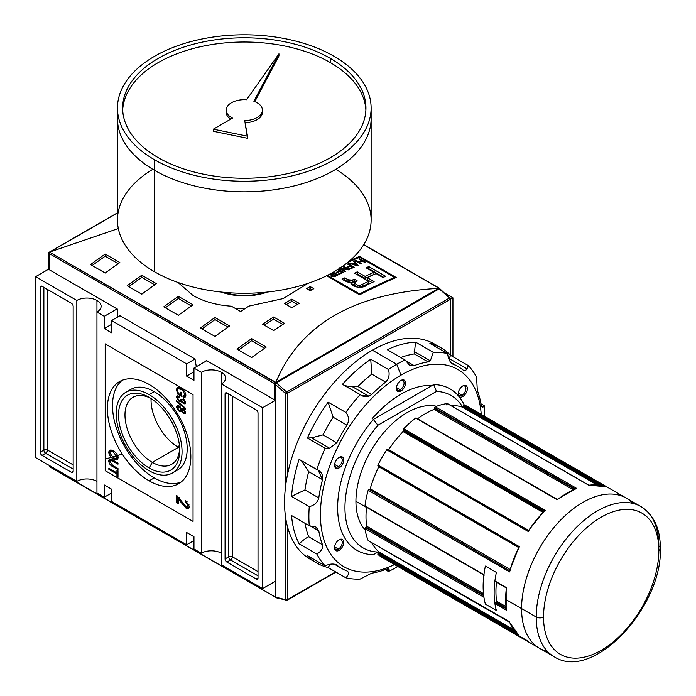 <?xml version="1.0" encoding="UTF-8"?>
<svg xmlns="http://www.w3.org/2000/svg" width="696" height="696" viewBox="0 0 696 696"><rect width="100%" height="100%" fill="white"/><g stroke="black" fill="none" stroke-linecap="round" stroke-linejoin="round"><path stroke-width="1.04" d="M179.655 448.363A38.698 22.342 60 0 1 171.686 464.293A38.698 22.342 60 0 1 152.337 462.379A38.698 22.342 60 0 1 127.064 428.284A38.698 22.342 60 0 1 132.988 397.268A38.698 22.342 60 0 1 150.771 398.338A38.698 22.342 60 0 0 124.993 415.895A38.698 22.342 60 0 0 152.337 462.379A38.698 22.342 -120 0 0 179.655 448.363M149.118 467.964A43.256 24.978 60 0 1 118.529 414.99A43.256 24.978 60 0 1 149.118 397.329L149.118 397.329A43.256 24.978 60 0 1 179.698 450.303A43.256 24.978 60 0 1 149.118 467.964A43.256 24.978 60 0 1 118.529 414.99A43.256 24.978 60 0 1 149.118 397.329L149.118 397.329A43.256 24.978 60 0 1 179.698 450.303A43.256 24.978 60 0 1 149.118 467.964L152.337 462.379L178.402 447.337A38.698 22.342 60 0 1 151.067 398.521A38.698 22.342 60 0 0 178.402 447.337A38.698 22.342 -120 0 0 179.638 448.015A38.698 22.342 60 0 1 178.402 447.337L179.368 444.909M149.118 470.687A46.588 26.9 -120 0 0 172.408 472.993A46.588 26.9 -120 0 0 179.551 435.661A46.588 26.9 -120 0 0 149.118 394.606A46.588 26.9 -120 0 0 125.819 392.3A46.588 26.9 -120 0 0 118.677 429.632A46.588 26.9 -120 0 0 149.118 470.687A46.588 26.9 60 0 1 116.171 413.624A46.588 26.9 60 0 1 149.118 394.606A46.588 26.9 60 0 1 182.056 451.669A46.588 26.9 60 0 1 149.118 470.687M125.819 392.3L130.944 389.342A46.588 26.9 60 0 1 154.242 391.648A46.588 26.9 60 0 1 184.675 432.703A46.588 26.9 60 0 1 177.532 470.035L172.408 472.993M154.242 477.874A59.012 34.069 -120 0 0 181.073 482.084A59.012 34.069 60 0 1 154.242 477.874A59.012 34.069 60 0 1 116.415 428.205A59.012 34.069 60 0 1 122.279 380.251A59.012 34.069 -120 0 0 116.415 428.205A59.012 34.069 -120 0 0 154.242 477.874L149.118 480.832A59.012 34.069 60 0 1 110.56 428.832A59.012 34.069 60 0 1 119.608 381.538A59.012 34.069 60 0 1 149.118 384.462A59.012 34.069 60 0 1 187.668 436.462A59.012 34.069 60 0 1 178.62 483.755A59.012 34.069 60 0 1 149.118 480.832A59.012 34.069 60 0 1 107.384 408.552A59.012 34.069 60 0 1 149.118 384.462A59.012 34.069 -120 0 1 190.843 456.741A59.012 34.069 -120 0 1 149.118 480.832M109.907 461.605L112.796 465.52L117.998 468.521L117.998 469.609L112.735 466.564C110.429 465.511 109.098 463.667 108.733 461.022L109.437 459.16L112.735 460.065L117.998 463.101L117.998 464.188L112.796 461.178L110.368 460.447L109.907 461.605C110.22 460.126 111.177 459.978 112.796 461.178L117.998 464.188L117.998 463.101L112.735 460.065C110.403 458.42 109.063 458.742 108.733 461.022C109.098 463.667 110.429 465.511 112.735 466.564L117.998 469.609L117.998 468.521L112.796 465.52L109.907 461.605M180.586 501.781L178.211 498.171L178.211 503.773L176.566 502.825L176.566 495.239L185.832 506.462L187.433 506.679L187.903 505.618L185.606 502.155L185.771 500.737L189.382 506.497L188.599 508.385L185.841 507.984L180.586 501.781L185.841 507.984C187.946 509.168 189.121 508.672 189.382 506.497L185.771 500.737L185.606 502.155L187.903 505.618L185.832 506.462L176.566 495.239L176.566 502.825L178.211 503.773L178.211 498.171L180.586 501.781L181.621 501.19L180.586 501.781M185.719 409.257L176.566 401.531L176.566 400.687L185.719 408.413L185.719 409.257L185.719 408.413L176.566 400.687L176.566 401.531L185.719 409.257M178.472 393.518L180.203 394.519L180.203 392.083L181.264 392.692L181.264 396.215L177.88 394.258L176.453 389.925L177.454 387.611L181.099 388.264C183.831 389.751 185.414 392.083 185.841 395.258L185.032 397.251L183.144 397.172L182.848 396.007L184.196 396.05L184.779 394.623L182.978 390.76L181.151 389.377L178.228 388.76L177.506 390.447L178.472 393.518L177.506 390.447C177.854 388.403 179.063 388.046 181.151 389.377L182.978 390.76L184.779 394.623L182.848 396.007L183.144 397.172C184.849 397.808 185.745 397.172 185.841 395.258C185.414 392.083 183.831 389.751 181.099 388.264C178.402 386.654 176.854 387.202 176.453 389.925L177.88 394.258L181.264 396.215L181.264 392.692L180.203 392.083L180.203 394.519L178.472 393.518M178.611 397.129L179.063 396.468L177.828 397.155L177.506 397.938L179.15 397.303L179.037 396.146L176.453 397.285L177.55 396.659L177.619 397.373L177.55 396.659L176.453 397.285L179.324 401.731L180.194 400.957L181.56 401.54L180.421 401.105L179.324 401.731L182.152 401.148L179.324 401.731L176.453 397.285L177.045 395.954L179.037 396.146L179.15 397.303L177.506 397.938L179.333 400.652L180.673 400.861L180.908 399.278L183.352 402.575L184.666 402.044L183.257 399.808L183.37 398.791L185.719 402.619L185.136 403.906L183.396 403.68L181.578 401.479L181.143 402.07M185.641 401.914L183.352 402.575L180.908 399.278L181.038 400.061L179.333 400.652L177.506 397.938M181.586 408.935L179.264 406.038C177.628 405.098 176.688 405.464 176.453 407.125L177.55 406.49L177.732 405.542L177.619 407.195L177.55 406.49L176.453 407.125L179.229 411.44L180.151 410.692L181.604 411.258L180.334 410.805L179.229 411.44L182.152 410.945L181.586 411.266L183.387 413.563L184.484 412.928L184.109 412.685L185.58 413.302L184.484 412.928L183.387 413.563L185.719 412.458L183.413 408.7L181.586 408.935L183.413 408.7L185.719 412.458L185.162 413.789L183.387 413.563L181.586 411.266L179.229 411.44L176.453 407.125L177.062 405.716L179.264 406.038L181.586 408.935L181.978 408.482M181.586 411.266L181.178 411.754M113.413 458.96C110.803 457.568 109.246 455.332 108.733 452.261L109.646 450.295L113.3 450.904C115.98 452.296 117.589 454.558 118.12 457.69L117.198 459.665L113.413 458.96C116.023 460.587 117.598 460.16 118.12 457.69C117.589 454.558 115.98 452.296 113.3 450.904C110.751 449.381 109.228 449.833 108.733 452.261C109.246 455.332 110.803 457.568 113.413 458.96L114.422 458.377L113.413 458.96M116.945 474.011L108.846 469.33L108.846 468.251L116.945 472.923L116.945 470.218L117.998 470.827L117.998 477.325L116.945 476.717L116.945 474.011L116.945 476.717L117.998 477.325L117.998 470.827L116.945 470.218L116.945 472.923L108.846 468.251L108.846 469.33L116.945 474.011L117.998 473.402L116.945 474.011M193.958 536.729L193.958 548.987L193.958 536.729L186.632 532.501L186.632 544.759L111.595 501.442L111.595 489.184L111.595 501.442L186.632 544.759L193.958 540.54L186.632 544.759L186.632 532.501L193.958 536.729M104.269 484.955L111.595 489.184L104.269 484.955L104.269 497.214L96.953 492.986L96.953 312.078L104.269 316.306L96.953 312.078A14.233 8.221 180 0 0 101.12 306.266A14.233 8.221 180 0 0 96.953 300.454L96.953 492.986L104.269 497.214L111.595 492.986L104.269 497.214L104.269 484.955M104.269 328.564L104.269 316.306L117.085 308.902L104.269 316.306L104.269 328.564L111.595 332.784L111.595 320.525L119.973 315.697L111.595 320.525L186.632 363.851L111.595 320.525L111.595 332.784L104.269 328.564L111.595 324.336L104.269 328.564M186.632 376.11L186.632 363.851L195.011 359.014L119.973 315.697L195.011 359.014L196.307 366.722L195.011 359.014L186.632 363.851L186.632 376.11L193.958 371.881L186.632 376.11L193.958 380.338L186.632 376.11M193.958 380.338L193.958 368.08L206.773 360.685L193.958 368.08L201.274 372.308L193.958 368.08L193.958 380.338M221.415 372.308A14.233 8.221 180 0 0 201.274 372.308L201.274 553.216L193.958 548.987L201.274 553.216L201.274 372.308A14.233 8.221 180 0 1 221.415 372.308A14.233 8.221 180 0 1 225.582 378.119A14.233 8.221 180 0 1 221.415 383.931L262.592 407.708L221.415 383.931L221.415 564.839L262.592 588.616L275.407 581.221L262.592 588.616L221.415 564.839L221.415 372.308A14.233 8.221 180 0 1 221.415 383.931M221.415 553.216A14.233 8.221 0 0 0 201.274 553.216A14.233 8.221 0 0 1 221.415 553.216M452.939 297.81L444.683 293.042L452.939 297.81L452.939 356.709L452.939 297.81L450.573 299.176L452.939 297.81M262.592 407.708L275.407 400.313L262.592 407.708L262.592 588.616L262.592 407.708M96.953 300.454A14.233 8.221 180 0 0 76.821 300.454L35.635 276.677L76.821 300.454L76.821 481.362A14.233 8.221 0 0 1 96.953 481.362A14.233 8.221 0 0 0 76.821 481.362L76.821 300.454A14.233 8.221 180 0 1 96.953 300.454A14.233 8.221 180 0 1 96.953 312.078M35.635 276.677L48.877 269.03L35.635 276.677L35.635 457.585L35.635 276.677M76.821 481.362L35.635 457.585L76.821 481.362M42.047 286.291L71.331 303.204L42.047 286.291A2.593 1.496 -120 0 0 40.751 286.16A2.593 1.496 -120 0 0 40.211 287.352L40.211 452.2L40.211 287.352L42.047 286.291A2.593 1.496 -120 0 0 40.211 287.352L42.047 286.291M40.211 452.2A2.593 1.496 -120 0 0 42.047 455.367L71.331 472.271L42.047 455.367L45.701 453.253L73.158 469.104L45.701 453.253A2.593 1.496 60 0 1 43.874 450.086L40.211 452.2A2.593 1.496 -120 0 0 42.047 455.367L45.701 453.253A2.593 1.496 -120 0 1 43.874 450.086A2.593 1.496 180 0 1 47.537 450.086L47.537 289.466L47.537 450.086A2.593 1.496 -60 0 1 45.701 453.253A2.593 1.496 -60 0 0 47.537 450.086A2.593 1.496 0 0 0 43.874 450.086L40.211 452.2M71.331 472.271A2.593 1.496 -120 0 0 72.619 472.401A2.593 1.496 -120 0 0 73.158 471.218L73.158 306.37L73.158 471.218L71.331 472.271A2.593 1.496 -120 0 0 73.158 471.218L71.331 472.271M73.158 306.37A2.593 1.496 -120 0 0 71.331 303.204A2.593 1.496 -120 0 1 73.158 306.37M256.189 579.002L226.905 562.09L256.189 579.002A2.593 1.496 -120 0 0 257.476 579.124A2.593 1.496 -120 0 0 258.016 577.941L258.016 413.093L258.016 577.941L256.189 579.002A2.593 1.496 -120 0 0 258.016 577.941L256.189 579.002M258.016 413.093A2.593 1.496 -120 0 0 256.189 409.927L226.905 393.022L256.189 409.927A2.593 1.496 -120 0 1 258.016 413.093M226.905 393.022A2.593 1.496 -120 0 0 225.608 392.892A2.593 1.496 -120 0 0 225.069 394.075L225.069 558.923L225.069 394.075L226.905 393.022A2.593 1.496 -120 0 0 225.069 394.075L226.905 393.022M225.069 558.923A2.593 1.496 -120 0 0 226.905 562.09L230.559 559.976L258.016 575.827L230.559 559.976A2.593 1.496 60 0 1 228.732 556.809L225.069 558.923A2.593 1.496 -120 0 0 226.905 562.09L230.559 559.976A2.593 1.496 120 0 0 232.394 556.809L258.016 571.607L232.394 556.809A2.593 1.496 0 0 0 228.732 556.809A2.593 1.496 -120 0 0 230.559 559.976A2.593 1.496 -60 0 0 232.394 556.809L232.394 396.189L232.394 556.809A2.593 1.496 180 0 0 228.732 556.809L225.069 558.923M263.941 292.381A39.08 22.568 180 0 1 224.634 292.381A39.08 22.568 0 0 0 263.941 292.381M181.264 393.91L180.203 394.519L181.264 393.91M181.264 394.945L180.368 394.432L181.264 394.945M178.811 393.719L177.88 394.258L178.811 393.719M177.576 389.795L177.55 389.29L176.453 389.925L177.55 389.29L178.08 387.402L177.576 389.795M185.493 396.781L184.24 396.546L183.144 397.172L184.127 396.085L185.493 396.781M184.196 396.05L185.806 394.649M185.719 394.084L184.779 394.623L185.719 394.084M183.701 390.343L182.978 390.76L183.701 390.343M182.03 388.864L181.151 389.377L182.03 388.864M178.889 388.594L178.228 388.76M177.55 396.659L177.715 395.789L177.55 396.659M180.673 400.861L181.96 400.061M181.578 399.739L181.038 400.061L181.578 399.739M184.666 402.044L185.536 401.54L184.666 402.044L183.257 399.808L184.049 399.347L183.257 399.808L183.37 398.791L185.719 402.619L183.396 403.68L184.492 403.045L183.396 403.68L181.578 401.479M185.571 403.41L184.492 403.045L185.571 403.41M177.167 401.192L176.566 401.531L177.167 401.192M180.673 410.596L181.769 409.961L182.082 408.656L181.03 409.735L179.29 407.134L177.915 406.847L177.506 407.743L179.246 410.362L180.673 410.596L182.126 409.109L180.351 409.726M178.628 406.847L179.446 406.142L177.915 406.847M183.474 408.978L182.082 410.388L184.231 409.309L183.405 409.787L184.666 411.867L183.405 409.787L182.082 410.388L183.352 412.458L185.658 411.771M184.51 409.152L183.179 409.753L184.51 409.152M180.125 406.647L179.29 407.134L181.03 409.735L179.246 410.362L177.506 407.743L180.125 406.647M179.22 497.588L178.211 498.171L179.22 497.588M178.211 502.503L176.566 502.825L177.671 502.19L177.671 496.004L177.671 502.19L178.211 502.503M187.433 506.679L188.538 506.044L188.999 504.983L187.903 505.618L188.999 504.983L188.921 504.278L187.833 506.166M187.137 501.807L185.606 502.155L186.711 501.433L187.137 501.807M189.051 507.95L186.946 507.358L185.841 507.984L186.946 507.358L185.327 506.123L189.051 507.95M109.829 451.626L108.733 452.261L109.829 451.626L110.264 450.077L109.829 451.626M117.685 459.238L114.91 458.542L117.685 459.238M116.415 458.49L117.989 456.55L117.059 457.081L113.291 451.982L110.429 451.46L109.785 452.87L113.422 457.881L116.415 458.49L118.076 457.081L116.858 458.029M111.099 451.26L110.429 451.46M114.188 451.46L113.291 451.982L117.059 457.081C116.624 458.908 115.406 459.169 113.422 457.881L109.785 452.87C110.186 451.06 111.36 450.764 113.291 451.982L114.188 451.46M109.916 461.344L109.829 460.387L108.733 461.022L109.829 460.387L110.081 459.012L109.916 461.344M111.073 460.387L112.178 459.752L111.464 459.812L110.368 460.447M109.785 468.791L108.846 469.33L109.785 468.791M117.998 472.314L116.945 472.923L117.998 472.314M117.998 476.108L116.945 476.717L117.998 476.108M117.998 473.35L117.102 472.828L117.998 473.35M49.181 268.856A1.035 0.6 0 0 0 49.181 269.7L117.633 309.224L117.633 317.045L117.633 309.224L49.181 269.7A1.035 0.6 180 0 1 48.877 269.282L48.885 252.413L49.181 253.509L274.668 383.696L274.668 399.887L206.216 360.363L274.668 399.887A1.035 0.6 0 0 0 275.407 400.061A1.035 0.6 180 0 1 274.668 399.887L274.668 383.696L275.477 383.235L274.668 383.696L49.181 253.509L48.885 252.413L49.477 252.126L48.885 252.413L49.477 252.126L275.834 382.348C300.089 324.371 354.351 293.042 438.619 288.361C354.351 293.042 300.089 324.371 275.834 382.348L438.619 288.361L439.394 288.596M206.216 360.998L206.216 360.363L206.216 360.998M49.477 252.126L117.459 212.976L49.955 251.943L118.32 228.54L49.477 252.126L275.625 382.687L439.098 288.301L363.677 244.757L439.698 288.422L439.394 289.362L439.698 288.718M349.679 260.774A776.518 448.328 -60 0 1 359.597 256.372L396.198 277.504A776.518 448.328 120 0 0 359.597 294.817L326.581 275.755L359.597 294.817L359.597 293.921L327.416 275.338L359.597 293.921A776.518 448.328 -60 0 1 394.554 277.382A776.518 448.328 120 0 0 359.597 293.921L359.597 294.817A776.518 448.328 120 0 1 396.198 277.504L359.597 256.372L359.597 257.198L394.554 277.382L359.597 257.198A776.518 448.328 120 0 0 347.408 262.67A776.518 448.328 -60 0 1 359.597 257.198L359.597 256.372A776.518 448.328 -60 0 0 349.679 260.774M310.181 286.569L313.844 288.683A776.518 448.328 120 0 0 310.181 290.71L306.518 288.596A776.518 448.328 -60 0 1 310.181 286.569L313.844 288.683A776.518 448.328 120 0 0 310.181 290.71L306.518 288.596A776.518 448.328 -60 0 1 310.181 286.569L310.181 288.683A773.926 446.832 120 0 0 308.38 289.675A773.926 446.832 120 0 1 310.181 288.683L310.181 286.569M291.876 299.132L299.193 303.36A776.518 448.328 120 0 0 291.876 307.754L284.551 303.534A776.518 448.328 -60 0 1 291.876 299.132L299.193 303.36A776.518 448.328 120 0 0 291.876 307.754L284.551 303.534A776.518 448.328 -60 0 1 291.876 299.132L291.876 301.246A773.926 446.832 120 0 0 286.343 304.561A773.926 446.832 120 0 1 291.876 301.246L291.876 299.132M307.928 283.376L283.246 298.567L248.829 306.118A776.518 448.328 120 0 0 240.625 311.512L231.42 306.197C216.647 305.179 203.858 301.612 193.044 295.504L177.993 282.463L193.044 295.504C203.858 301.612 216.647 305.179 231.42 306.197L240.625 311.512A776.518 448.328 120 0 1 248.829 306.118L283.246 298.567L307.928 283.376M273.572 317.002L284.551 323.344A776.518 448.328 120 0 0 273.572 330.53L262.592 324.188A776.518 448.328 -60 0 1 273.572 317.002L284.551 323.344A776.518 448.328 120 0 0 273.572 330.53L262.592 324.188A776.518 448.328 -60 0 1 273.572 317.002L273.572 319.125A773.926 446.832 120 0 0 264.297 325.18A773.926 446.832 120 0 1 273.572 319.125L273.572 317.002M105.192 254.084L119.834 262.54A776.518 448.328 120 0 0 105.192 273.041L90.55 264.584A776.518 448.328 -60 0 1 105.192 254.084L119.834 262.54A776.518 448.328 120 0 0 105.192 273.041L90.55 264.584A776.518 448.328 -60 0 1 105.192 254.084L105.192 256.215A773.926 446.832 120 0 0 92.177 265.524A773.926 446.832 120 0 1 105.192 256.215L105.192 254.084M141.793 275.225L156.435 283.672A776.518 448.328 120 0 0 141.793 294.173L127.151 285.717A776.518 448.328 -60 0 1 141.793 275.225L156.435 283.672A776.518 448.328 120 0 0 141.793 294.173L127.151 285.717A776.518 448.328 -60 0 1 141.793 275.225L141.793 277.347A773.926 446.832 120 0 0 128.777 286.656A773.926 446.832 120 0 1 141.793 277.347L141.793 275.225M251.613 338.621L266.255 347.078A776.518 448.328 120 0 0 251.613 357.57L236.971 349.122A776.518 448.328 -60 0 1 251.613 338.621L266.255 347.078A776.518 448.328 120 0 0 251.613 357.57L236.971 349.122A776.518 448.328 -60 0 1 251.613 338.621L251.613 340.753A773.926 446.832 120 0 0 238.597 350.062A773.926 446.832 120 0 1 251.613 340.753L251.613 338.621M215.003 317.489L229.645 325.945A776.518 448.328 120 0 0 215.003 336.438L200.361 327.99A776.518 448.328 -60 0 1 215.003 317.489L229.645 325.945A776.518 448.328 120 0 0 215.003 336.438L200.361 327.99A776.518 448.328 -60 0 1 215.003 317.489L215.003 319.612A773.926 446.832 120 0 0 201.988 328.93A773.926 446.832 120 0 1 215.003 319.612L215.003 317.489M178.402 296.357L193.044 304.813A776.518 448.328 120 0 0 178.402 315.305L163.76 306.849A776.518 448.328 -60 0 1 178.402 296.357L193.044 304.813A776.518 448.328 120 0 0 178.402 315.305L163.76 306.849A776.518 448.328 -60 0 1 178.402 296.357L178.402 298.48A773.926 446.832 120 0 0 165.387 307.797A773.926 446.832 120 0 1 178.402 298.48L178.402 296.357M275.477 383.235L275.625 382.687L276.138 383.618L275.477 383.235M191.383 305.979L178.402 298.48L191.383 305.979M227.984 327.111L215.003 319.612L227.984 327.111M264.593 348.244L251.613 340.753L264.593 348.244M154.773 284.838L141.793 277.347L154.773 284.838M118.172 263.706L105.192 256.215L118.172 263.706M245.253 308.45L235.448 308.519L245.253 308.45M282.82 324.458L273.572 319.125L282.82 324.458M297.392 304.43L291.876 301.246L297.392 304.43M311.965 289.719L310.181 288.683L311.965 289.719M394.554 278.217L394.554 277.382L394.554 278.217M343.476 272.267L338.221 269.239L343.476 272.267A776.518 448.328 120 0 0 339.213 274.355A776.518 448.328 -60 0 1 343.476 272.267M338.517 273.954L339.213 274.355L338.517 273.954A776.518 448.328 -60 0 1 342.006 272.24A776.518 448.328 120 0 0 338.517 273.954M340.144 271.17L342.006 272.24L340.144 271.17A776.518 448.328 120 0 0 336.89 272.771A776.518 448.328 -60 0 1 340.144 271.17M336.194 272.362L336.89 272.771L336.194 272.362A776.518 448.328 -60 0 1 339.448 270.77A776.518 448.328 120 0 0 336.194 272.362M337.543 269.665L339.448 270.77L337.543 269.665M350.21 265.646A776.518 448.328 120 0 0 347.504 266.907L348.2 267.316A776.518 448.328 -60 0 1 350.915 266.046L352.768 267.116A776.518 448.328 120 0 0 349.67 268.569L350.366 268.969A776.518 448.328 -60 0 1 354.238 267.16L348.278 263.723A776.518 448.328 120 0 0 347.504 264.08L350.21 265.646L347.504 264.08A776.518 448.328 -60 0 1 348.278 263.723L354.238 267.16A776.518 448.328 120 0 0 350.366 268.969L349.67 268.569A776.518 448.328 -60 0 1 352.768 267.116L350.915 266.046A776.518 448.328 120 0 0 348.2 267.316L347.504 266.907A776.518 448.328 -60 0 1 350.21 265.646L350.21 266.368L350.21 265.646M361.52 260.608A776.518 448.328 120 0 0 358.501 261.948L355.717 260.339A776.518 448.328 120 0 0 354.943 260.687L360.902 264.132A776.518 448.328 -60 0 1 361.676 263.784L359.197 262.349A776.518 448.328 -60 0 1 362.216 261.009L364.695 262.444A776.518 448.328 -60 0 1 365.47 262.096L359.51 258.66A776.518 448.328 120 0 0 358.736 258.999L361.52 260.608L358.736 258.999A776.518 448.328 -60 0 1 359.51 258.66L365.47 262.096A776.518 448.328 120 0 0 364.695 262.444L362.216 261.009A776.518 448.328 120 0 0 359.197 262.349L361.676 263.784A776.518 448.328 120 0 0 360.902 264.132L354.943 260.687A776.518 448.328 -60 0 1 355.717 260.339L358.501 261.948A776.518 448.328 -60 0 1 361.52 260.608L361.52 261.313L361.52 260.608M374.117 281.593A776.518 448.328 120 0 0 366.801 285.073L357.909 287.361L350.793 283.142L351.315 282.393L345.32 281.088L342.075 279.218A776.518 448.328 -60 0 1 344.79 277.861L348.017 279.731L352.681 280.218L354.603 279.366L357.239 280.888L354.69 282.428L354.525 283.159L357.657 285.195L359.841 285.343L362.79 284.133A776.518 448.328 -60 0 1 368.689 281.306L354.534 273.137A776.518 448.328 -60 0 1 357.248 271.858L365.069 276.364A776.518 448.328 -60 0 1 373.909 272.301L366.096 267.795A776.518 448.328 -60 0 1 368.81 266.577L385.671 276.312A776.518 448.328 120 0 0 382.957 277.53L376.092 273.563A776.518 448.328 120 0 0 367.244 277.626L374.117 281.593A776.518 448.328 120 0 0 366.801 285.073C363.181 289.118 349.662 287.1 351.315 282.393L347.147 281.95L342.075 279.218A776.518 448.328 -60 0 1 344.79 277.861L349.992 280.592L354.603 279.366L357.239 280.888L354.69 282.428L354.525 283.159L357.657 285.195L359.841 285.343L362.79 284.133A776.518 448.328 -60 0 1 368.689 281.306L354.534 273.137A776.518 448.328 -60 0 1 357.248 271.858L365.069 276.364A776.518 448.328 -60 0 1 373.909 272.301L366.096 267.795A776.518 448.328 -60 0 1 368.81 266.577L385.671 276.312A776.518 448.328 120 0 0 382.957 277.53L376.092 273.563A776.518 448.328 120 0 0 367.244 277.626L374.117 281.593M354.316 260.965A776.518 448.328 120 0 0 353.507 261.331L354.69 262.627A776.518 448.328 120 0 0 352.315 263.706L349.94 262.949A776.518 448.328 120 0 0 349.131 263.323L357.248 265.785A776.518 448.328 -60 0 1 358.127 265.385L354.316 260.965L358.127 265.385A776.518 448.328 120 0 0 357.248 265.785L349.131 263.323A776.518 448.328 -60 0 1 349.94 262.949L352.315 263.706A776.518 448.328 -60 0 1 354.69 262.627L353.507 261.331A776.518 448.328 -60 0 1 354.316 260.965L354.316 262.218L354.316 260.965M347.191 269.091L339.578 267.829L347.191 269.091L342.545 266.411L347.191 269.091L347.191 269.665L347.191 269.091M343.319 266.037A776.518 448.328 120 0 0 342.545 266.411A776.518 448.328 -60 0 1 343.319 266.037L349.288 269.483L343.319 266.037L343.319 266.855L343.319 266.037M348.461 269.874A776.518 448.328 -60 0 1 349.288 269.483A776.518 448.328 120 0 0 348.461 269.874L340.831 268.604L348.461 269.874M345.486 271.292L340.831 268.604L345.486 271.292A776.518 448.328 120 0 0 344.711 271.666A776.518 448.328 -60 0 1 345.486 271.292M339.3 268.543L344.711 271.666L339.3 268.543M333.95 273.397A776.518 448.328 120 0 0 333.053 273.841A776.518 448.328 -60 0 1 333.95 273.397L332.584 272.606L333.95 273.397L333.95 274.146L333.95 273.397M338.056 274.937L333.306 272.197L338.056 274.937A776.518 448.328 120 0 0 335.481 276.225A776.518 448.328 -60 0 1 338.056 274.937M332.531 275.929L332.183 275.242L332.984 274.633A776.518 448.328 -60 0 1 334.645 273.798L336.586 274.92A776.518 448.328 120 0 0 334.741 275.842L334.741 276.547L334.741 275.842L332.531 275.929L332.984 274.633A776.518 448.328 -60 0 1 334.645 273.798L336.586 274.92L336.586 275.668L336.586 274.92A776.518 448.328 120 0 0 334.741 275.842L332.531 275.929L332.531 276.634L331.07 275.512L331.74 274.546L331.74 276.303L331.74 274.546L329.225 274.415L331.74 274.546L331.07 275.512L331.766 276.321L335.481 276.225L332.531 276.634L332.14 275.416L332.14 276.503M372.09 282.541L367.244 279.749L367.244 277.626L367.244 279.749L372.09 282.541M383.592 277.243L368.81 268.708A773.926 446.832 120 0 0 368.167 268.987A773.926 446.832 120 0 1 368.81 268.708L368.81 266.577L368.81 268.708L383.592 277.243M373.909 274.433A773.926 446.832 120 0 0 365.069 278.487L357.248 273.98A773.926 446.832 120 0 0 356.561 274.302A773.926 446.832 120 0 1 357.248 273.98L357.248 271.858L357.248 273.98L365.069 278.487L365.069 276.364L365.069 278.487A773.926 446.832 120 0 1 373.909 274.433L373.909 272.301L373.909 274.433M362.79 286.256L362.79 284.133L362.79 286.256A773.926 446.832 120 0 1 368.689 283.429L368.689 281.306L368.689 283.429A773.926 446.832 120 0 0 362.79 286.256L359.745 287.483M350.288 282.759L348.017 281.845L350.288 282.759L352.681 282.341L352.681 280.218L352.681 282.341L354.603 281.488L354.603 279.366L354.603 281.488L355.343 281.915L354.603 281.488L351.315 282.733M348.017 281.845L344.79 279.983A773.926 446.832 120 0 0 344.041 280.349A773.926 446.832 120 0 1 344.79 279.983L344.79 277.861L344.79 279.983L348.017 281.845L348.017 279.731L348.017 281.845M351.315 284.177L351.315 282.393L351.315 284.177M358.501 262.74L358.501 261.948L358.501 262.74M359.51 259.443L359.51 258.66L359.51 259.443M359.197 263.14L359.197 262.349L359.197 263.14M355.717 261.13L355.717 260.339L355.717 261.13M349.94 263.575L349.94 262.949L349.94 263.575M352.315 264.289L352.315 263.706L352.315 264.289M354.69 263.349L354.69 262.627L354.69 263.349M356.256 264.428L357.065 265.22L353.246 264.001A776.518 448.328 -60 0 1 355.16 263.132L357.065 265.724L357.065 265.22L353.246 264.001A776.518 448.328 -60 0 1 355.16 263.132L356.256 264.428M353.246 264.567L353.246 264.001L353.246 264.567M348.278 264.524L348.278 263.723L348.278 264.524M352.768 267.847L352.768 267.116L352.768 267.847M340.831 269.43L340.831 268.604L340.831 269.43M342.006 272.989L342.006 272.24L342.006 272.989M339.448 271.51L339.448 270.77L339.448 271.51M329.939 274.529L329.939 274.041L329.939 274.529M221.224 292.042A43.483 25.108 0 0 0 267.36 292.042A43.483 25.108 180 0 1 221.224 292.042M51.373 466.668L50.503 466.72L51.373 466.668M276.016 597.49L49.729 466.494L49.729 465.72L49.425 466.668L276.016 597.49M275.947 597.446L49.729 466.494M275.407 384.496L276.321 382.878L275.407 384.496L275.407 597.029L285.473 599.726A1.296 0.913 105 0 0 286.047 600.448L286.047 600.448A1.296 0.913 105 0 0 286.621 600.361A1.296 0.913 -75 0 1 285.473 599.726L275.407 597.029L275.407 384.496L285.473 393.423L285.473 487.252L285.473 393.423A1.296 0.531 -48.4 0 1 286.621 392.013A1.296 0.531 131.6 0 0 285.473 393.423L275.407 384.496M450.19 298.323A1.296 0.748 180 0 1 450.19 299.376L450.19 354.934L450.19 299.376A1.296 0.748 -120 0 0 449.52 297.966L439.211 288.831L440.124 289.397L439.211 288.831L276.321 382.878L286.621 392.013L449.52 297.966L439.211 288.831L276.321 382.878L286.621 392.013L449.52 297.966A1.296 0.531 -48.4 0 1 450.19 298.323A1.296 0.531 131.6 0 0 450.138 297.879A1.296 0.531 131.6 0 0 449.52 297.966A1.296 0.748 60 0 1 450.19 299.376L287.3 393.423L287.3 475.638L287.3 393.423A1.296 0.748 180 0 1 285.473 393.423A1.296 0.748 -0 0 0 287.3 393.423A1.296 0.748 -120 0 0 286.621 392.013A1.296 0.748 60 0 1 287.3 393.423L450.19 299.376A1.296 0.748 -0 0 0 450.573 298.845L439.924 288.823M496.378 610.453A86.713 50.06 -60 0 1 494.908 603.58A86.713 50.06 120 0 0 496.378 610.453A86.713 50.06 -60 0 1 496.378 572.417L485.39 566.074A86.713 50.06 120 0 0 483.929 574.635A86.713 50.06 -60 0 1 485.39 566.074A86.713 50.06 120 0 0 485.39 604.119L496.378 610.453A86.713 50.06 -60 0 1 496.378 572.417L485.39 566.074L496.378 572.417A86.713 50.06 120 0 0 494.908 580.977A86.713 50.06 -60 0 1 496.378 572.417L485.39 566.074A86.713 50.06 120 0 0 485.39 604.119A86.713 50.06 -60 0 1 483.929 597.246A86.713 50.06 120 0 0 485.39 604.119L496.378 610.453M509.55 622.215L368.175 540.557A0.774 0.452 120 0 0 368.488 540.74A0.774 0.452 -60 0 1 368.175 540.557A86.713 50.06 -60 0 1 364.956 528.56A0.774 0.452 -60 0 1 365.504 527.507L366.07 527.177L365.504 527.507A0.774 0.452 120 0 0 364.956 528.56A86.713 50.06 120 0 0 368.175 540.557L509.811 621.876M547.474 651.43A86.713 50.06 120 0 1 521.574 608.582L536.216 617.039A86.713 50.06 -60 0 1 597.533 510.838A86.713 50.06 -60 0 1 658.842 546.238A5.176 2.993 180 0 1 658.842 550.466A81.536 47.076 -60 0 1 601.187 650.325A81.536 47.076 -60 0 1 543.541 617.039A5.176 2.993 180 0 1 536.216 617.039A86.713 50.06 -60 0 0 554.173 656.737L382.13 557.409A86.713 50.06 -60 0 1 377.963 554.486A0.774 0.452 -60 0 1 378.111 553.442A0.774 0.452 120 0 0 377.963 554.486A86.713 50.06 120 0 0 386.741 559.558L528.229 641.233M473.01 410.135A86.713 50.06 120 0 0 464.223 405.063A0.774 0.452 120 0 0 463.405 405.716A0.774 0.452 -60 0 1 464.223 405.063A86.713 50.06 -60 0 1 468.843 407.221L640.885 506.549A86.713 50.06 -60 0 0 574.07 529.778A86.713 50.06 -60 0 0 536.216 617.039M447.589 403.741A0.774 0.452 120 0 0 447.276 403.55A86.713 50.06 120 0 0 435.27 406.769A0.774 0.452 120 0 0 434.635 407.76A0.774 0.452 -60 0 1 435.27 406.769A86.713 50.06 -60 0 1 447.276 403.55A0.774 0.452 -60 0 1 446.536 404.68M557.218 499.406L415.695 418.07A86.713 50.06 120 0 0 403.697 428.71A0.774 0.452 120 0 0 403.419 429.78A0.774 0.452 -60 0 1 403.697 428.71A86.713 50.06 -60 0 1 415.695 418.07A0.774 0.452 -60 0 1 416.173 417.974L557.209 499.397L576.036 488.54M518.877 547.108L519.433 546.699L377.963 465.015A0.774 0.452 120 0 0 378.111 465.876A0.774 0.452 -60 0 1 377.963 465.015A86.713 50.06 -60 0 1 386.741 449.799A0.774 0.452 -60 0 1 387.568 449.503A0.774 0.452 120 0 0 386.741 449.799A86.713 50.06 120 0 0 377.963 465.015L519.442 546.699L518.972 547.23L519.442 546.699A86.713 50.06 120 0 0 509.655 571.929L368.175 490.245A0.774 0.452 -60 0 1 368.958 489.462A0.774 0.452 120 0 0 368.175 490.245A86.713 50.06 120 0 0 364.956 505.957A86.713 50.06 -60 0 1 368.175 490.245L509.655 571.929L509.811 570.833A85.939 49.616 -60 0 1 518.972 547.23M588.947 485.269L447.467 403.584L588.72 485.138L605.694 486.748L464.223 405.063L605.703 486.748A86.713 50.06 120 0 0 588.755 485.234L447.276 403.55L588.677 485.155M366.618 526.228A0.774 0.452 120 0 1 366.07 527.177L483.633 595.054L366.07 527.177A0.774 0.452 120 0 0 366.618 526.141A84.12 48.572 -60 0 1 366.531 507.236A84.12 48.572 120 0 0 366.618 526.141L483.476 593.61L366.618 526.141A0.774 0.452 120 0 1 366.618 526.228L483.485 593.697M632.942 503.399A86.713 50.06 -60 0 0 564.308 516.441A86.713 50.06 -60 0 0 521.574 608.582L505.653 599.395A86.713 50.06 120 0 0 506.436 610.244L506.349 608.93L506.436 610.244L494.908 603.58A0.774 0.452 120 0 1 495.448 602.536L496.022 602.205L505.94 607.93L496.022 602.205L495.448 602.536L506.027 608.643L495.448 602.536A0.774 0.452 120 0 0 494.908 603.58L506.436 610.244L506.227 609.07M496.57 601.257A0.774 0.452 120 0 1 496.022 602.205A0.774 0.452 120 0 0 496.561 601.17L505.783 606.486L496.561 601.17A84.12 48.572 120 0 1 496.474 582.256A84.12 48.572 120 0 0 496.561 601.17A0.774 0.452 120 0 1 496.57 601.257L505.792 606.573M365.113 506.418L484.077 575.096A0.774 0.452 -60 0 1 483.929 574.635L364.956 505.957A0.774 0.452 120 0 0 365.504 506.375A0.774 0.452 -60 0 1 364.956 505.957L483.929 574.635A0.774 0.452 -60 0 0 484.468 575.061M495.448 581.404A0.774 0.452 120 0 1 494.908 580.977L506.436 587.633L494.908 580.977A0.774 0.452 120 0 0 495.065 581.438L506.157 587.842M506.436 587.633A86.713 50.06 120 0 0 505.653 599.395A86.713 50.06 120 0 1 506.436 587.633L506.349 587.781M463.405 405.716L463.118 406.455A0.774 0.452 -60 0 1 462.301 407.108A0.774 0.452 120 0 0 463.118 406.455L599.43 485.155L463.118 406.455L463.405 405.716L601.727 485.582L463.405 405.716M450.851 405.542A84.12 48.572 -60 0 1 462.301 407.108A84.12 48.572 120 0 0 450.851 405.542M434.635 407.76L434.635 408.421A0.774 0.452 -60 0 1 434.008 409.413A0.774 0.452 120 0 0 434.635 408.421L574.505 489.175L434.635 408.421L434.635 407.76L575.166 488.897L434.635 407.76M417.591 418.792A84.12 48.572 -60 0 1 434.008 409.413A84.12 48.572 120 0 0 417.591 418.792M403.419 429.78L544.142 511.029L403.419 429.78M388.673 449.616A84.12 48.572 -60 0 1 403.097 431.598A84.12 48.572 120 0 0 388.673 449.616L528.56 530.387L388.673 449.616M378.763 466.772A0.774 0.452 120 0 0 378.885 466.311A0.774 0.452 120 0 1 378.763 466.772A84.12 48.572 120 0 0 370.237 488.74A84.12 48.572 -60 0 1 378.763 466.772L518.659 547.543L378.763 466.772M369.454 489.505A0.774 0.452 120 0 0 370.237 488.74A0.774 0.452 -60 0 1 369.454 489.505L509.681 570.711L369.454 489.505M378.763 551.798A84.12 48.572 -60 0 1 371.681 542.663A84.12 48.572 120 0 0 378.763 551.798A0.774 0.452 -60 0 1 378.885 552.119A0.774 0.452 120 0 0 378.763 551.798L513.474 629.576L378.763 551.798M378.885 552.119A0.774 0.452 120 0 1 378.607 552.833L378.111 553.442L378.607 552.833L514.918 631.524L378.607 552.833A0.774 0.452 120 0 0 378.885 552.119L513.77 630.002M365.174 529.891A72.471 41.847 -60 0 1 355.934 501.329A72.471 41.847 -60 0 1 383.496 432.938A72.471 41.847 -60 0 1 436.54 406.29A72.471 41.847 120 0 0 383.496 432.938A72.471 41.847 120 0 0 355.934 501.329A72.471 41.847 120 0 0 365.174 529.891M377.902 552.05L378.598 551.65L377.902 552.05A88.009 50.808 -60 0 1 344.955 507.671A88.009 50.808 -60 0 1 377.902 425.247A88.009 50.808 120 0 0 344.955 507.671A88.009 50.808 120 0 0 377.902 552.05L373.334 554.686A93.186 53.801 -60 0 1 356.935 550.327A93.186 53.801 -60 0 1 373.334 419.427L433.712 384.575A93.186 53.801 -60 0 1 450.112 388.933A93.186 53.801 -60 0 1 464.267 405.081A93.186 53.801 120 0 0 433.712 384.575L436.47 391.43L377.902 425.247L436.47 391.43L433.712 384.575L373.334 419.427L377.902 425.247L373.334 419.427A93.186 53.801 -60 0 0 337.63 507.671A93.186 53.801 -60 0 0 373.334 554.686L377.902 552.05M462.605 407.064A88.009 50.808 120 0 0 436.47 391.43A88.009 50.808 -60 0 1 462.605 407.064M519.199 635.961L377.963 554.486L519.433 636.161A86.713 50.06 120 0 1 509.655 622.241L509.655 622.241A86.713 50.06 120 0 0 519.442 636.161M544.298 510.951L545.168 510.394L403.697 428.71L545.177 510.394A86.713 50.06 120 0 0 528.229 531.483L528.447 530.813L528.229 531.483L386.741 449.799L528.229 531.483L528.36 530.77M545.177 510.394L544.315 511.082L545.177 510.394A86.713 50.06 120 0 0 528.229 531.483M575.635 488.853L576.758 488.453L435.27 406.769L576.758 488.453A86.713 50.06 120 0 0 557.174 499.754L557.2 499.415M576.758 488.453L575.575 489.027L576.758 488.453A86.713 50.06 120 0 0 557.174 499.754L415.695 418.07A0.774 0.452 120 0 1 416.339 418.331M257.102 102.738A18.122 10.457 -0 0 0 253.875 101.259A18.122 10.457 180 0 1 257.102 102.738A18.122 10.457 180 0 1 261.113 114.031A18.122 10.457 180 0 1 244.722 120.599A18.122 10.457 -0 0 0 262.409 110.142A18.122 10.457 -0 0 0 257.102 102.738M262.314 111.195A18.122 10.457 -0 0 1 245.096 122.705A18.122 10.457 -0 0 0 262.409 112.256L262.409 110.142M244.722 120.599L247.498 138.286L213.35 131.283L247.498 138.286L247.498 136.172L213.35 129.169L213.35 131.283L213.35 129.169L247.498 136.172L244.722 120.599M278.957 55.924L254.806 101.616L278.957 55.924L278.957 53.818L278.957 55.924M278.957 53.818L253.875 101.259L278.957 53.818L246.558 99.763A18.122 10.457 0 0 0 226.174 110.142A18.122 10.457 0 0 0 232.525 118.094L213.35 129.169L232.525 118.094A18.122 10.457 180 0 1 227.714 105.914A18.122 10.457 180 0 1 246.558 99.763L278.957 53.818M226.174 110.142L226.174 112.256A18.122 10.457 0 0 0 230.68 119.155A18.122 10.457 0 0 1 226.261 111.195M154.608 159.802A126.829 73.228 0 0 1 154.608 56.246A126.829 73.228 0 0 1 333.976 56.246A126.829 73.228 180 0 1 371.125 108.028A126.829 73.228 180 0 1 292.825 175.679A126.829 73.228 180 0 1 154.608 159.802A126.829 73.228 180 0 1 117.459 108.028A126.829 73.228 180 0 1 195.75 40.377A126.829 73.228 180 0 1 333.976 56.246A126.829 73.228 180 0 1 333.976 159.802A126.829 73.228 180 0 1 154.608 159.802L154.608 170.372A126.829 73.228 -0 0 0 297.027 185.188A126.829 73.228 -0 0 0 370.794 113.309M330.313 58.36A121.652 70.235 180 0 1 330.313 157.688A121.652 70.235 180 0 1 158.27 157.688A121.652 70.235 180 0 1 122.635 108.028A121.652 70.235 180 0 1 197.734 43.135A121.652 70.235 180 0 1 330.313 58.36A121.652 70.235 180 0 1 365.939 108.028A121.652 70.235 180 0 1 290.841 172.912A121.652 70.235 180 0 1 158.27 157.688A121.652 70.235 180 0 1 158.27 58.36A121.652 70.235 180 0 1 330.313 58.36L330.313 62.588A121.652 70.235 180 0 1 365.887 110.142A121.652 70.235 -0 0 0 330.313 62.588A121.652 70.235 0 0 0 199.43 46.963A121.652 70.235 0 0 0 122.687 110.142A121.652 70.235 180 0 1 199.43 46.963A121.652 70.235 180 0 1 330.313 62.588M371.125 108.028L371.125 220.04A126.829 73.228 180 0 1 292.825 287.692A126.829 73.228 180 0 1 154.608 271.814A126.829 73.228 180 0 1 117.459 220.04L117.459 108.028M400.957 375.161A113.892 65.755 -60 0 1 481.232 414.372A113.892 65.755 120 0 0 400.957 375.161A113.892 65.755 120 0 0 320.491 510.89A113.892 65.755 120 0 0 394.528 564.56A113.892 65.755 -60 0 1 320.491 510.89A113.892 65.755 -60 0 1 400.957 375.161L396.737 364.269A124.245 71.731 -60 0 1 405.011 359.936L387.272 349.697L405.011 359.936L409.448 365.061L405.011 359.936A124.245 71.731 -60 0 0 396.737 364.269A124.245 71.731 120 0 0 388.455 369.498A124.245 71.731 -60 0 1 396.737 364.269L372.412 350.219A124.245 71.731 -60 0 1 434.53 344.068L441.116 347.87A124.245 71.731 120 0 0 429.893 343.398L447.632 353.638L429.893 343.398A124.245 71.731 -60 0 1 450.599 355.36A124.245 71.731 120 0 0 441.116 347.87M462.779 396.537A6.473 3.732 120 0 1 458.203 393.892A6.473 3.732 120 0 1 462.779 385.967L462.779 385.967A6.473 3.732 -60 0 1 467.355 388.612A6.473 3.732 -60 0 1 462.779 396.537A6.473 3.732 120 0 0 467.355 388.612A6.473 3.732 120 0 0 462.779 385.967L462.779 385.967A6.473 3.732 120 0 0 458.203 393.892A6.473 3.732 120 0 0 462.779 396.537L462.048 395.267A5.438 3.141 120 0 0 465.598 390.473A5.438 3.141 120 0 0 464.763 386.123A5.438 3.141 120 0 0 462.396 386.202A5.438 3.141 120 0 1 465.885 388.812A5.438 3.141 120 0 1 462.048 395.267L458.255 393.075M400.957 391.013A6.473 3.732 120 0 1 396.381 388.368A6.473 3.732 120 0 1 400.957 380.442L400.957 380.442A6.473 3.732 -60 0 1 405.533 383.087A6.473 3.732 -60 0 1 400.957 391.013A6.473 3.732 120 0 0 405.533 383.087A6.473 3.732 120 0 0 400.957 380.442L400.957 380.442A6.473 3.732 120 0 0 396.381 388.368A6.473 3.732 120 0 0 400.957 391.013L400.226 389.743A5.438 3.141 120 0 0 403.776 384.958A5.438 3.141 120 0 0 402.949 380.599A5.438 3.141 120 0 0 400.574 380.686A5.438 3.141 120 0 1 404.072 383.287A5.438 3.141 120 0 1 400.226 389.743L396.433 387.55M339.143 467.912A6.473 3.732 120 0 1 334.567 465.267A6.473 3.732 120 0 1 339.143 457.342L339.143 457.342A6.473 3.732 -60 0 1 343.72 459.986A6.473 3.732 -60 0 1 339.143 467.912A6.473 3.732 120 0 0 343.72 459.986A6.473 3.732 120 0 0 339.143 457.342L339.143 457.342A6.473 3.732 120 0 0 334.567 465.267A6.473 3.732 120 0 0 339.143 467.912L338.413 466.642A5.438 3.141 120 0 0 341.962 461.857A5.438 3.141 120 0 0 341.127 457.498A5.438 3.141 120 0 0 338.761 457.585A5.438 3.141 120 0 1 342.249 460.195A5.438 3.141 120 0 1 338.413 466.642L334.619 464.458M339.143 550.336A6.473 3.732 120 0 1 334.567 547.691A6.473 3.732 120 0 1 339.143 539.765L339.143 539.765A6.473 3.732 -60 0 1 343.72 542.41A6.473 3.732 -60 0 1 339.143 550.336A6.473 3.732 120 0 0 343.72 542.41A6.473 3.732 120 0 0 339.143 539.765L339.143 539.765A6.473 3.732 120 0 0 334.567 547.691A6.473 3.732 120 0 0 339.143 550.336L338.413 549.066A5.438 3.141 120 0 0 341.962 544.281A5.438 3.141 120 0 0 341.127 539.922A5.438 3.141 120 0 0 338.761 540.009A5.438 3.141 120 0 1 342.249 542.619A5.438 3.141 120 0 1 338.413 549.066L334.619 546.882M400.957 394.18A90.593 52.304 -60 0 1 432.059 385.532A90.593 52.304 -60 0 0 400.957 394.18A90.593 52.304 120 0 0 372.134 418.731A90.593 52.304 -60 0 1 400.957 394.18M368.923 396.259L371.707 394.458L357.892 386.48L352.776 386.933L357.892 386.48A116.476 67.251 120 0 1 371.812 374.144A116.476 67.251 120 0 0 357.892 386.48L371.707 394.458A116.476 67.251 120 0 1 385.627 382.121L371.812 374.144L370.724 359.258A124.245 71.731 120 0 0 342.432 384.34A124.245 71.731 -60 0 1 370.724 359.258L388.455 369.498C389.89 374.57 388.951 378.781 385.627 382.121L371.812 374.144L370.724 359.258L388.455 369.498C389.89 374.57 388.951 378.781 385.627 382.121A116.476 67.251 120 0 0 371.707 394.458L368.923 396.259L361.441 395.432L342.432 384.34L360.171 394.58A124.245 71.731 120 0 0 345.834 412.415A124.245 71.731 -60 0 1 360.171 394.58C362.877 396.668 365.8 397.225 368.923 396.259L352.776 386.933L344.738 385.671M311.608 437.827L322.979 434.887A116.476 67.251 120 0 1 333.166 417.243A116.476 67.251 120 0 0 322.979 434.887L336.794 442.865A116.476 67.251 120 0 1 346.982 425.221L333.166 417.243L328.094 402.175A124.245 71.731 120 0 0 307.388 438.036A124.245 71.731 -60 0 1 328.094 402.175L345.834 412.415C348.948 416.26 349.331 420.532 346.982 425.221L333.166 417.243L328.094 402.175L345.834 412.415C348.948 416.26 349.331 420.532 346.982 425.221A116.476 67.251 120 0 0 336.794 442.865L329.565 448.198L325.128 448.276L307.388 438.036L325.128 448.276A124.245 71.731 120 0 0 316.854 469.609A124.245 71.731 -60 0 1 325.128 448.276L329.565 448.198L311.608 437.827L307.388 438.036L311.608 437.827L322.979 434.887L336.794 442.865L329.565 448.198M308.702 471.688A116.476 67.251 120 0 0 304.97 489.906A116.476 67.251 120 0 1 308.702 471.688L322.518 479.666C323.205 474.846 321.317 471.497 316.854 469.609L299.115 459.369A124.245 71.731 120 0 0 291.537 496.413A124.245 71.731 -60 0 1 299.115 459.369L318.229 470.278L322.518 479.666A116.476 67.251 120 0 0 318.785 497.884C317.567 502.425 314.401 505.34 309.268 506.653A124.245 71.731 120 0 0 309.268 525.767A124.245 71.731 -60 0 1 309.268 506.653L291.537 496.413L309.268 506.653C314.401 505.34 317.567 502.425 318.785 497.884A116.476 67.251 120 0 1 322.518 479.666L308.702 471.688L301.438 460.717M315.932 527.046L309.268 525.767L291.537 515.527A124.245 71.731 120 0 0 299.115 543.811A124.245 71.731 -60 0 1 291.537 515.527L309.268 525.767L315.932 527.046L318.785 530.857A116.476 67.251 120 0 0 322.518 544.777C323.214 548.222 321.326 551.31 316.854 554.051A124.245 71.731 120 0 0 325.128 565.822A124.245 71.731 -60 0 1 316.854 554.051L299.115 543.811L316.854 554.051C321.326 551.31 323.214 548.222 322.518 544.777A116.476 67.251 120 0 1 318.785 530.857L309.911 525.732L318.785 530.857M336.342 564.778L336.794 565.082C333.915 563.473 330.017 563.716 325.128 565.822L307.388 555.582A124.245 71.731 120 0 0 316.88 563.073A124.245 71.731 120 0 0 328.094 567.544A124.245 71.731 -60 0 1 307.388 555.582L325.128 565.822C330.017 563.716 333.915 563.473 336.794 565.082A116.476 67.251 120 0 0 341.666 568.414A116.476 67.251 120 0 0 346.982 570.972L347.435 571.19M346.982 570.972C349.34 572.364 348.957 574.635 345.834 577.784A124.245 71.731 120 0 0 360.171 579.063A124.245 71.731 -60 0 1 345.834 577.784L328.094 567.544L345.834 577.784C348.957 574.635 349.34 572.364 346.982 570.972A116.476 67.251 120 0 1 336.794 565.082L335.855 564.543L336.794 565.082M360.171 579.063L371.707 573.173A116.476 67.251 120 0 0 385.627 569.45L388.707 569.067L388.455 571.486A124.245 71.731 120 0 0 396.737 567.153A124.245 71.731 -60 0 1 388.455 571.486L385.201 569.606L388.455 571.486C389.89 569.067 388.942 568.388 385.627 569.45A116.476 67.251 120 0 1 371.707 573.173L360.171 579.063M316.88 563.073L310.285 559.262A124.245 71.731 -60 0 1 291.241 459.708A124.245 71.731 -60 0 1 372.412 350.219A124.245 71.731 120 0 0 290.38 462.701A124.245 71.731 120 0 0 313.67 561.019M414.181 351.489L430.328 360.806L428.092 361.903L414.277 353.925L415.564 342.119L433.295 352.359L430.328 360.806L428.092 361.903L414.277 353.925L415.564 342.119A124.245 71.731 120 0 0 387.272 349.697A124.245 71.731 -60 0 1 415.564 342.119L433.295 352.359A124.245 71.731 -60 0 1 447.632 353.638C448.259 358.953 449.99 362.442 452.826 364.112L452.339 363.877M448.859 358.979L450.599 355.36L468.338 365.6A124.245 71.731 -60 0 1 476.612 377.371L477.291 390.308L476.612 377.371A124.245 71.731 -60 0 0 468.338 365.6L467.007 368.845C465.859 370.655 464.528 371.038 463.014 369.994A116.476 67.251 120 0 0 458.142 366.67A116.476 67.251 120 0 0 452.826 364.112C449.99 362.442 448.259 358.953 447.632 353.638A124.245 71.731 -60 0 0 433.295 352.359L430.328 360.806M480.945 403.784L484.198 405.655A124.245 71.731 -60 0 1 484.581 416.304A124.245 71.731 -60 0 0 484.198 405.655L482.224 407.082L481.023 404.219A116.476 67.251 120 0 0 477.291 390.308A116.476 67.251 120 0 1 481.023 404.219C481.762 407.63 482.824 408.108 484.198 405.655L480.945 403.784M396.737 567.153A124.245 71.731 -60 0 0 397.868 566.492A124.245 71.731 -60 0 1 396.737 567.153L397.39 566.213M463.432 370.281L463.014 369.994A116.476 67.251 120 0 0 452.826 364.112L451.869 363.564L452.826 364.112M414.181 365.635L405.298 360.511L414.181 365.635A116.476 67.251 120 0 1 428.092 361.903A116.476 67.251 120 0 0 414.181 365.635L409.448 365.061M330.365 564.221L328.094 567.544L330.365 564.221M308.702 536.799C306.684 537.503 303.491 539.844 299.115 543.811C303.491 539.844 306.684 537.503 308.702 536.799L322.518 544.777L308.702 536.799A116.476 67.251 120 0 1 305.048 523.322A116.476 67.251 120 0 0 308.702 536.799M304.97 489.906L291.537 496.413L304.97 489.906L318.785 497.884L304.97 489.906M334.585 547.247A5.438 3.141 120 0 0 335.69 549.335A5.438 3.141 120 0 0 338.413 549.066A5.438 3.141 -60 0 1 334.585 547.247M334.585 464.824A5.438 3.141 120 0 0 335.69 466.912A5.438 3.141 120 0 0 338.413 466.642A5.438 3.141 -60 0 1 334.585 464.824M396.398 387.916A5.438 3.141 120 0 0 397.512 390.012A5.438 3.141 120 0 0 400.226 389.743A5.438 3.141 -60 0 1 396.398 387.916M458.22 393.44A5.438 3.141 120 0 0 459.325 395.537A5.438 3.141 120 0 0 462.048 395.267A5.438 3.141 -60 0 1 458.22 393.44M447.467 403.584L446.693 404.933M543.237 511.969L403.436 431.25A0.774 0.452 120 0 0 403.776 430.467L402.845 431.45L403.619 430.111L544.002 511.16L543.063 512.152M174.835 471.27A46.588 26.9 -120 0 0 185.327 435.035A46.588 26.9 -120 0 0 154.242 391.648L149.118 394.606M105.192 343.885L193.044 394.606L193.044 521.408L105.192 470.687L105.192 343.885M43.874 287.352L43.874 450.086L43.874 287.352M73.158 464.876L47.537 450.086L73.158 464.876M228.732 394.075L228.732 556.809L228.732 394.075M154.242 391.648A46.588 26.9 -120 0 0 128.525 391.065M183.944 395.371L185.884 393.997M180.429 400.026L182.135 399.426M184.666 411.867L183.352 412.458L182.082 410.388M113.674 466.024L112.735 466.564L113.674 466.024M113.735 460.639L112.796 461.178L113.735 460.639M329.939 273.928L333.053 273.841L333.053 274.598L333.053 273.841M49.181 269.7L49.181 253.509L49.181 269.7M358.405 287.509L354.908 285.751L354.76 284.473M355.456 265.237L355.456 264.689L355.456 265.237M331.592 276.26L332.175 276.251M49.425 465.546L49.425 466.668L50.503 466.72M105.192 458.986L111.308 457.394M112.682 457.011L122.279 454.044M275.216 581.325L275.216 596.672L275.216 581.325M285.473 516.467L285.473 599.726L285.473 516.467M287.3 525.967L287.3 599.726L335.576 571.86L287.3 599.726A1.296 0.748 60 0 1 286.621 600.361A1.296 0.748 -120 0 0 287.03 600.326A1.296 0.748 -120 0 0 287.3 599.726A1.296 0.748 180 0 1 285.473 599.726A1.296 0.748 0 0 0 287.3 599.726L287.3 525.967M403.776 430.467L543.846 511.334M366.505 507.436L355.934 501.329M483.929 597.246L364.956 528.56L483.929 597.246M483.72 595.759L365.504 527.507L483.72 595.759M543.541 617.039A81.536 47.076 -60 0 1 601.187 517.18A81.536 47.076 -60 0 1 658.842 550.466A81.536 47.076 120 0 0 601.187 517.18A81.536 47.076 120 0 0 543.541 617.039A81.536 47.076 120 0 0 601.187 650.325A81.536 47.076 120 0 0 658.842 550.466M378.598 551.65L373.334 554.686M516.441 633.308L378.111 553.442L516.441 633.308M370.237 488.74L510.046 569.458L370.237 488.74M528.447 530.813A85.939 49.616 -60 0 1 544.315 511.082M573.173 489.758L434.008 409.413L573.173 489.758M597.011 484.877L462.301 407.108L597.011 484.877M519.433 546.699L519.442 546.699A86.713 50.06 120 0 0 509.655 571.929M117.789 113.309A126.829 73.228 180 0 0 154.608 170.372L154.608 271.814A126.829 73.228 -0 0 0 333.062 272.336A126.829 73.228 -0 0 0 335.768 169.311M152.816 169.311A126.829 73.228 0 0 0 154.608 271.814M467.007 368.845L468.338 365.6L450.599 355.36L449.042 358.475L467.007 368.845C465.859 370.655 464.528 371.038 463.014 369.994M437.732 346.121A124.245 71.731 120 0 0 372.412 350.219M414.277 353.925A116.476 67.251 120 0 0 400.783 357.5A116.476 67.251 120 0 1 414.277 353.925M505.653 599.395A86.713 50.06 120 0 0 506.436 610.244M605.703 486.748A86.713 50.06 120 0 0 588.755 485.234M518.859 547.134L378.111 465.876M387.568 449.503L528.316 530.761M439.698 288.414L363.782 244.583M48.955 252.361L117.459 212.819M354.464 282.898L354.464 285.021M275.79 597.699L287.03 600.326L335.95 572.077M450.573 355.325L450.573 298.845M554.173 656.737C593.105 682.176 662.601 606.825 660.365 548.352C660.278 528.655 653.788 514.718 640.885 506.549M402.845 431.45L543.219 512.5M519.32 636.074L509.55 622.259L368.297 540.705M506.157 609.574L506.149 587.833M518.929 547.213L377.998 465.842M509.576 571.085L518.894 547.073M387.481 449.416L528.412 530.787M528.273 530.822L544.411 510.742M334.21 564.117L341.666 568.414M450.686 362.364L458.142 366.67"/></g></svg>

